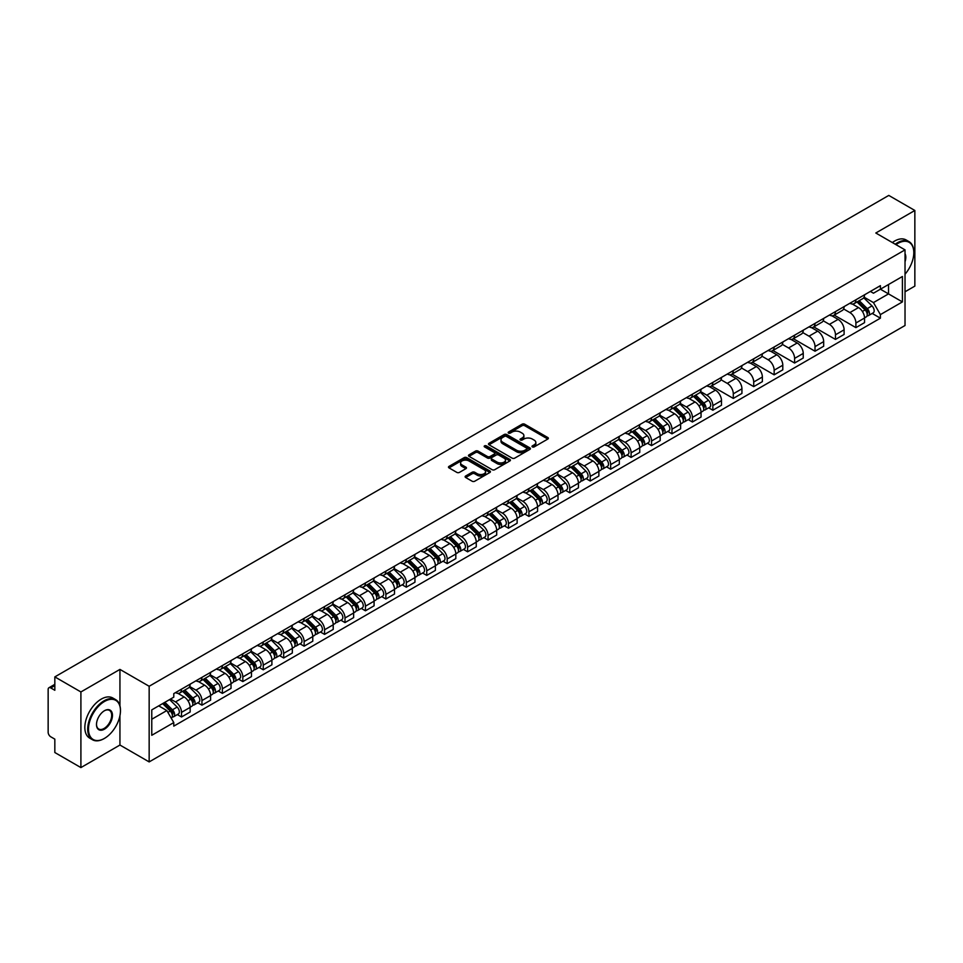 <?xml version="1.0" encoding="UTF-8"?>
<svg xmlns="http://www.w3.org/2000/svg" width="963" height="963" viewBox="0 0 963 963"><rect width="100%" height="100%" fill="white"/><g stroke="black" fill="none" stroke-linecap="round" stroke-linejoin="round"><path stroke-width="1.44" d="M532.37 446.916A1.276 0.734 0 0 0 534.164 446.916L547.827 439.032A1.818 1.047 0 0 0 548.356 438.285A1.818 1.047 0 0 0 547.827 437.551L524.679 424.189A1.818 1.047 0 0 0 522.115 424.189L508.452 432.074A1.276 0.734 0 0 0 510.246 433.109L512.015 432.086A5.814 3.358 0 0 1 520.249 432.086L522.175 433.206A5.814 3.358 0 0 1 523.884 435.577A5.814 3.358 0 0 1 522.175 437.96L520.405 438.972A1.276 0.734 0 0 0 522.211 440.019L523.98 438.996A5.814 3.358 0 0 1 532.202 438.996L534.128 440.103A5.814 3.358 0 0 1 535.837 442.486A5.814 3.358 0 0 1 534.128 444.858L532.37 445.881A1.276 0.734 0 0 0 532.37 446.916L532.37 445.881M465.659 475.999A1.818 1.047 0 0 0 465.129 476.745A1.818 1.047 0 0 0 465.659 477.492L472.159 481.235A1.818 1.047 0 0 0 474.723 481.235L489.902 472.472A1.818 1.047 0 0 0 490.432 471.738A1.818 1.047 0 0 0 489.902 470.991L466.754 457.63A1.818 1.047 0 0 0 464.178 457.63L449.011 466.393A1.818 1.047 0 0 0 448.481 467.127A1.818 1.047 0 0 0 449.011 467.874L456.847 472.4A1.818 1.047 0 0 0 459.423 472.4L465.923 468.656A1.818 1.047 0 0 0 466.453 467.91A1.818 1.047 0 0 0 465.923 467.163L462.023 464.924A4.863 2.805 0 0 1 460.603 462.938A4.863 2.805 0 0 1 463.612 460.338A4.863 2.805 0 0 1 468.909 460.952L484.148 469.751A4.863 2.805 0 0 1 485.569 471.738A4.863 2.805 0 0 1 482.571 474.326A4.863 2.805 0 0 1 477.263 473.724L474.723 472.255A1.818 1.047 0 0 0 472.159 472.255L465.659 475.999L465.659 477.492M149.157 686.27L119.942 669.405L80.904 691.952L54.831 676.893L888.777 195.417L914.85 210.476L875.812 233.01L905.027 249.874L149.157 686.27L149.157 761.914L905.027 325.506L905.027 249.874M512.147 458.147A1.818 1.047 0 0 0 514.711 458.147L529.891 449.384A1.818 1.047 0 0 0 530.42 448.65A1.818 1.047 0 0 0 529.891 447.903L506.743 434.542A1.818 1.047 0 0 0 504.167 434.542L488.999 443.305A1.818 1.047 0 0 0 488.47 444.039A1.818 1.047 0 0 0 488.999 444.786L512.147 458.147M485.075 447.193A1.276 0.734 0 0 1 486.363 447.374L486.363 445.857L509.896 459.447A1.818 1.047 0 0 1 510.426 460.194A1.818 1.047 0 0 1 509.896 460.928L494.717 469.691A1.818 1.047 0 0 1 492.153 469.691L469.005 456.33L469.005 454.849A1.818 1.047 0 0 0 468.475 455.583A1.818 1.047 0 0 0 469.005 456.33M469.005 454.849L475.493 451.093A1.818 1.047 0 0 1 478.069 451.093L487.459 456.51A1.818 1.047 0 0 0 490.023 456.51L494.332 454.03A1.818 1.047 0 0 0 494.874 453.284A1.818 1.047 0 0 0 494.332 452.538L484.558 446.904A1.276 0.734 0 0 1 486.363 445.857M80.904 691.952L80.904 767.583L54.831 752.524L54.831 739.139L50.774 736.803A3.708 2.143 -120 0 1 48.15 732.265L48.15 689.448A3.708 2.143 -120 0 1 48.92 687.751L54.831 684.344M905.027 291.777L914.85 286.107L914.85 210.476M80.904 767.583L119.942 745.037L149.157 761.914M54.831 676.893L54.831 690.278L50.774 687.943A3.708 2.143 -120 0 0 48.92 687.751M855.902 299.794A8.523 4.923 60 0 1 854.133 303.622L862.776 298.626A8.523 4.923 -120 0 0 864.545 294.798M843.624 308.967L849.872 312.578A8.523 4.923 60 0 1 855.902 323.014L864.545 318.019A8.523 4.923 -120 0 0 858.515 307.582L852.327 304.007M864.545 318.019L864.545 322.629L855.902 327.625L834.223 315.118M854.133 303.622A8.523 4.923 60 0 1 849.944 303.237M855.902 323.014L855.902 327.625M835.463 311.591A8.523 4.923 60 0 1 833.693 315.419L842.348 310.423A8.523 4.923 -120 0 0 844.106 306.595M813.795 326.914L835.463 339.421L844.106 334.438L844.106 329.815A8.523 4.923 -120 0 0 838.087 319.379L831.9 315.804M833.693 315.419A8.523 4.923 60 0 1 829.504 315.033M823.196 320.763L829.432 324.375A8.523 4.923 60 0 1 835.463 334.811L835.463 339.421M815.023 323.387A8.523 4.923 60 0 1 813.266 327.215L821.908 322.22A8.523 4.923 -120 0 0 823.678 318.404M793.356 338.711L815.023 351.218L823.678 346.235L823.678 341.612A8.523 4.923 -120 0 0 817.647 331.176L811.46 327.613M813.266 327.215A8.523 4.923 60 0 1 809.064 326.83M802.757 332.572L809.004 336.171A8.523 4.923 60 0 1 815.023 346.608L815.023 351.218M794.595 335.184A8.523 4.923 60 0 1 792.826 339.012L801.469 334.029A8.523 4.923 -120 0 0 803.238 330.201M772.916 350.508L794.595 363.027L803.238 358.031L803.238 353.421A8.523 4.923 -120 0 0 797.208 342.984L791.02 339.409M792.826 339.012A8.523 4.923 60 0 1 788.637 338.627M782.317 344.369L788.565 347.968A8.523 4.923 60 0 1 794.595 358.405L794.595 363.027M774.156 346.993A8.523 4.923 60 0 1 772.386 350.809L781.041 345.825A8.523 4.923 -120 0 0 782.799 341.997M752.476 362.305L774.156 374.824L782.799 369.828L782.799 365.218A8.523 4.923 -120 0 0 776.78 354.781L770.593 351.206M772.386 350.809A8.523 4.923 60 0 1 768.197 350.424M761.889 356.166L768.125 359.765A8.523 4.923 60 0 1 774.156 370.201L774.156 374.824M753.716 358.79A8.523 4.923 60 0 1 751.959 362.618L760.601 357.622A8.523 4.923 -120 0 0 762.359 353.794M732.049 374.101L753.716 386.62L762.371 381.625L762.371 377.014A8.523 4.923 -120 0 0 756.34 366.578L750.153 363.003M751.959 362.618A8.523 4.923 60 0 1 747.757 362.232M741.45 367.962L747.697 371.574A8.523 4.923 60 0 1 753.716 382.01L753.716 386.62M733.288 370.586A8.523 4.923 60 0 1 731.519 374.414L740.162 369.419A8.523 4.923 -120 0 0 741.931 365.591M711.609 385.91L733.288 398.417L741.931 393.422L741.931 388.811A8.523 4.923 -120 0 0 735.901 378.375L729.713 374.8M731.519 374.414A8.523 4.923 60 0 1 727.318 374.029M721.01 379.759L727.258 383.37A8.523 4.923 60 0 1 733.288 393.807L733.288 398.417M712.849 382.383A8.523 4.923 60 0 1 711.079 386.211L719.722 381.216A8.523 4.923 -120 0 0 721.492 377.388M708.696 407.818L712.849 410.214L721.492 405.23L721.492 400.608A8.523 4.923 -120 0 0 715.473 390.171L709.274 386.596M711.079 386.211A8.523 4.923 60 0 1 706.89 385.826M700.57 391.556L706.818 395.167A8.523 4.923 60 0 1 712.849 405.604L712.849 410.214M692.409 394.18A8.523 4.923 60 0 1 690.652 398.008L699.294 393.012A8.523 4.923 -120 0 0 701.052 389.196M688.268 419.627L692.409 422.011L701.052 417.027L701.052 412.405A8.523 4.923 -120 0 0 695.033 401.968L688.846 398.405M690.652 398.008A8.523 4.923 60 0 1 686.45 397.623M680.143 403.365L686.39 406.964A8.523 4.923 60 0 1 692.409 417.4L692.409 422.011M671.969 405.977A8.523 4.923 60 0 1 670.212 409.805L678.855 404.809A8.523 4.923 -120 0 0 680.624 400.993M667.828 431.424L671.969 433.819L680.624 428.824L680.624 424.214A8.523 4.923 -120 0 0 674.594 413.777L668.406 410.202M670.212 409.805A8.523 4.923 60 0 1 666.011 409.419M659.703 415.161L665.951 418.761A8.523 4.923 60 0 1 671.969 429.197L671.969 433.819M651.542 417.786A8.523 4.923 60 0 1 649.772 421.601L658.415 416.618A8.523 4.923 -120 0 0 660.185 412.79M647.389 443.221L651.542 445.616L660.185 440.621L660.185 436.01A8.523 4.923 -120 0 0 654.154 425.574L647.967 421.999M649.772 421.601A8.523 4.923 60 0 1 645.583 421.216M639.263 426.958L645.511 430.557A8.523 4.923 60 0 1 651.542 440.994L651.542 445.616M631.102 429.582A8.523 4.923 60 0 1 629.333 433.398L637.988 428.415A8.523 4.923 -120 0 0 639.745 424.587M626.961 455.018L631.102 457.413L639.745 452.417L639.745 447.807A8.523 4.923 -120 0 0 633.726 437.371L627.539 433.795M629.333 433.398A8.523 4.923 60 0 1 625.143 433.025M618.836 438.755L625.071 442.366A8.523 4.923 60 0 1 631.102 452.803L631.102 457.413M610.662 441.379A8.523 4.923 60 0 1 608.905 445.207L617.548 440.211A8.523 4.923 -120 0 0 619.317 436.383M606.521 466.814L610.662 469.21L619.317 464.214L619.317 459.604A8.523 4.923 -120 0 0 613.287 449.167L607.099 445.592M608.905 445.207A8.523 4.923 60 0 1 604.704 444.822M598.396 450.552L604.644 454.163A8.523 4.923 60 0 1 610.662 464.599L610.662 469.21M590.235 453.176A8.523 4.923 60 0 1 588.465 457.004L597.108 452.008A8.523 4.923 -120 0 0 598.878 448.18M586.082 478.611L590.235 481.006L598.878 476.011L598.878 471.401A8.523 4.923 -120 0 0 592.847 460.964L586.66 457.389M588.465 457.004A8.523 4.923 60 0 1 584.276 456.618M577.956 462.348L584.204 465.96A8.523 4.923 60 0 1 590.235 476.396L590.235 481.006M569.795 464.973A8.523 4.923 60 0 1 568.026 468.8L576.681 463.805A8.523 4.923 -120 0 0 578.438 459.977M565.654 490.42L569.795 492.803L578.438 487.82L578.438 483.197A8.523 4.923 -120 0 0 572.419 472.761L566.22 469.186M568.026 468.8A8.523 4.923 60 0 1 563.837 468.415M557.529 474.145L563.764 477.756A8.523 4.923 60 0 1 569.795 488.193L569.795 492.803M549.355 476.769A8.523 4.923 60 0 1 547.598 480.597L556.241 475.602A8.523 4.923 -120 0 0 557.998 471.786M545.214 502.217L549.355 504.6L558.01 499.616L558.01 495.006A8.523 4.923 -120 0 0 551.98 484.558L545.792 480.994M547.598 480.597A8.523 4.923 60 0 1 543.397 480.212M537.089 485.954L543.337 489.553A8.523 4.923 60 0 1 549.355 499.99L549.355 504.6M528.928 488.566A8.523 4.923 60 0 1 527.158 492.394L535.801 487.41A8.523 4.923 -120 0 0 537.571 483.582M524.775 514.013L528.928 516.409L537.571 511.413L537.571 506.803A8.523 4.923 -120 0 0 531.54 496.366L525.353 492.791M527.158 492.394A8.523 4.923 60 0 1 522.957 492.009M516.649 497.751L522.897 501.35A8.523 4.923 60 0 1 528.928 511.786L528.928 516.409M508.488 500.375A8.523 4.923 60 0 1 506.719 504.191L515.361 499.207A8.523 4.923 -120 0 0 517.131 495.379M504.335 525.81L508.488 528.206L517.131 523.21L517.131 518.6A8.523 4.923 -120 0 0 511.1 508.163L504.913 504.588M506.719 504.191A8.523 4.923 60 0 1 502.53 503.805M496.21 509.547L502.457 513.147A8.523 4.923 60 0 1 508.488 523.595L508.488 528.206M488.048 512.172A8.523 4.923 60 0 1 486.291 515.999L494.934 511.004A8.523 4.923 -120 0 0 496.691 507.176M483.908 537.607L488.048 540.002L496.691 535.007L496.691 530.396A8.523 4.923 -120 0 0 490.673 519.96L484.485 516.385M486.291 515.999A8.523 4.923 60 0 1 482.09 515.614M475.782 521.344L482.03 524.955A8.523 4.923 60 0 1 488.048 535.392L488.048 540.002M467.609 523.968A8.523 4.923 60 0 1 465.851 527.796L474.494 522.801A8.523 4.923 -120 0 0 476.264 518.973M463.468 549.404L467.609 551.799L476.264 546.803L476.264 542.193A8.523 4.923 -120 0 0 470.233 531.757L464.046 528.181M465.851 527.796A8.523 4.923 60 0 1 461.65 527.411M455.343 533.141L461.59 536.752A8.523 4.923 60 0 1 467.609 547.189L467.609 551.799M447.181 535.765A8.523 4.923 60 0 1 445.412 539.593L454.055 534.597A8.523 4.923 -120 0 0 455.824 530.769M443.028 561.2L447.181 563.596L455.824 558.612L455.824 553.99A8.523 4.923 -120 0 0 449.793 543.553L443.606 539.978M445.412 539.593A8.523 4.923 60 0 1 441.223 539.208M434.903 544.938L441.15 548.549A8.523 4.923 60 0 1 447.181 558.985L447.181 563.596M426.741 547.562A8.523 4.923 60 0 1 424.972 551.39L433.627 546.394A8.523 4.923 -120 0 0 435.384 542.578M422.601 573.009L426.741 575.393L435.384 570.409L435.384 565.799A8.523 4.923 -120 0 0 429.366 555.35L423.178 551.787M424.972 551.39A8.523 4.923 60 0 1 420.783 551.005M414.475 556.746L420.711 560.346A8.523 4.923 60 0 1 426.741 570.782L426.741 575.393M406.302 559.359A8.523 4.923 60 0 1 404.544 563.186L413.187 558.203A8.523 4.923 -120 0 0 414.957 554.375M402.161 584.806L406.302 587.201L414.957 582.206L414.957 577.595A8.523 4.923 -120 0 0 408.926 567.159L402.739 563.584M404.544 563.186A8.523 4.923 60 0 1 400.343 562.801M394.036 568.543L400.283 572.142A8.523 4.923 60 0 1 406.302 582.579L406.302 587.201M385.874 571.167A8.523 4.923 60 0 1 384.105 574.983L392.748 570A8.523 4.923 -120 0 0 394.517 566.172M381.721 596.603L385.874 598.998L394.517 594.002L394.517 589.392A8.523 4.923 -120 0 0 388.486 578.956L382.299 575.38M384.105 574.983A8.523 4.923 60 0 1 379.904 574.598M373.596 580.34L379.843 583.939A8.523 4.923 60 0 1 385.874 594.388L385.874 598.998M365.434 582.964A8.523 4.923 60 0 1 363.665 586.792L372.32 581.796A8.523 4.923 -120 0 0 374.077 577.969M361.294 608.399L365.434 610.795L374.077 605.799L374.077 601.189A8.523 4.923 -120 0 0 368.059 590.752L361.859 587.177M363.665 586.792A8.523 4.923 60 0 1 359.476 586.407M353.168 592.137L359.404 595.748A8.523 4.923 60 0 1 365.434 606.184L365.434 610.795M344.995 594.761A8.523 4.923 60 0 1 343.237 598.589L351.88 593.593A8.523 4.923 -120 0 0 353.638 589.765M340.854 620.196L344.995 622.592L353.638 617.596L353.638 612.986A8.523 4.923 -120 0 0 347.619 602.549L341.432 598.974M343.237 598.589A8.523 4.923 60 0 1 339.036 598.204M332.729 603.933L338.976 607.545A8.523 4.923 60 0 1 344.995 617.981L344.995 622.592M324.555 606.558A8.523 4.923 60 0 1 322.798 610.386L331.441 605.39A8.523 4.923 -120 0 0 333.21 601.562M320.414 631.993L324.567 634.388L333.21 629.405L333.21 624.782A8.523 4.923 -120 0 0 327.179 614.346L320.992 610.771M322.798 610.386A8.523 4.923 60 0 1 318.597 610M312.289 615.73L318.536 619.341A8.523 4.923 60 0 1 324.567 629.778L324.567 634.388M304.127 618.354A8.523 4.923 60 0 1 302.358 622.182L311.001 617.187A8.523 4.923 -120 0 0 312.77 613.371M299.975 643.802L304.127 646.185L312.77 641.202L312.77 636.579A8.523 4.923 -120 0 0 306.74 626.143L300.552 622.58M302.358 622.182A8.523 4.923 60 0 1 298.169 621.797M291.849 627.539L298.097 631.138A8.523 4.923 60 0 1 304.127 641.575L304.127 646.185M283.688 630.151A8.523 4.923 60 0 1 281.918 633.979L290.573 628.983A8.523 4.923 -120 0 0 292.331 625.168M279.547 655.598L283.688 657.994L292.331 652.998L292.331 648.388A8.523 4.923 -120 0 0 286.312 637.951L280.125 634.376M281.918 633.979A8.523 4.923 60 0 1 277.729 633.594M271.422 639.336L277.669 642.935A8.523 4.923 60 0 1 283.688 653.371L283.688 657.994M263.248 641.96A8.523 4.923 60 0 1 261.491 645.776L270.134 640.792A8.523 4.923 -120 0 0 271.903 636.964M259.107 667.395L263.248 669.791L271.903 664.795L271.903 660.185A8.523 4.923 -120 0 0 265.872 649.748L259.685 646.173M261.491 645.776A8.523 4.923 60 0 1 257.29 645.391M250.982 651.132L257.229 654.732A8.523 4.923 60 0 1 263.248 665.168L263.248 669.791M242.82 653.757A8.523 4.923 60 0 1 241.051 657.573L249.694 652.589A8.523 4.923 -120 0 0 251.463 648.761M238.668 679.192L242.82 681.587L251.463 676.592L251.463 671.981A8.523 4.923 -120 0 0 245.433 661.545L239.245 657.97M241.051 657.573A8.523 4.923 60 0 1 236.862 657.199M230.542 662.929L236.79 666.54A8.523 4.923 60 0 1 242.82 676.977L242.82 681.587M222.381 665.553A8.523 4.923 60 0 1 220.611 669.381L229.266 664.386A8.523 4.923 -120 0 0 231.024 660.558M218.24 690.989L222.381 693.384L231.024 688.389L231.024 683.778A8.523 4.923 -120 0 0 225.005 673.342L218.818 669.767M220.611 669.381A8.523 4.923 60 0 1 216.422 668.996M210.115 674.726L216.35 678.337A8.523 4.923 60 0 1 222.381 688.774L222.381 693.384M201.941 677.35A8.523 4.923 60 0 1 200.184 681.178L208.827 676.182A8.523 4.923 -120 0 0 210.596 672.355M197.8 702.785L201.941 705.181L210.596 700.197L210.596 695.575A8.523 4.923 -120 0 0 204.565 685.138L198.378 681.563M200.184 681.178A8.523 4.923 60 0 1 195.983 680.793M189.675 686.523L195.922 690.134A8.523 4.923 60 0 1 201.941 700.57L201.941 705.181M181.513 689.147A8.523 4.923 60 0 1 179.744 692.975L188.387 687.979A8.523 4.923 -120 0 0 190.156 684.151M177.361 714.594L181.513 716.978L190.156 711.994L190.156 707.372A8.523 4.923 -120 0 0 184.126 696.935L177.938 693.372M179.744 692.975A8.523 4.923 60 0 1 175.543 692.59M170.499 699.054L175.483 701.931A8.523 4.923 60 0 1 181.513 712.367L181.513 716.978M870.371 291.44L873.453 293.209L902.403 276.501L888.524 284.518L888.524 293.896L873.453 302.587L864.064 297.17M151.769 719.253L166.84 710.55L173.785 722.575L151.769 735.287L151.769 709.875L173.785 697.164L173.785 693.613L880.399 285.65L880.399 289.201L902.403 301.913L880.399 314.612L873.453 302.587M902.403 276.501L902.403 301.913M173.785 722.575L173.785 726.138L880.399 318.175L880.399 314.612M119.942 669.405L119.942 705.807M119.942 715.69L119.942 745.037M166.84 710.55L158.714 705.867M872.189 313.432L880.399 318.175M532.876 447.097L534.128 446.375A5.814 3.358 0 0 0 535.837 443.991L535.837 442.486M523.884 435.577L523.884 437.094A5.814 3.358 0 0 1 522.175 439.465L520.911 440.199M547.803 439.044L524.679 425.694A1.818 1.047 0 0 0 522.115 425.694L508.958 433.29M529.867 449.396L506.743 436.058A1.818 1.047 0 0 0 504.167 436.058L489.023 444.798L488.999 443.305M526.677 449.167A1.276 0.734 0 0 0 526.677 448.12L506.357 436.395A1.276 0.734 0 0 0 504.564 436.395L502.698 437.467A5.814 3.358 0 0 0 500.989 439.85A5.814 3.358 0 0 0 502.698 442.222L516.577 450.239A5.814 3.358 0 0 0 524.811 450.239L526.677 449.167L526.677 450.672A1.276 0.734 0 0 0 527.05 450.154L527.05 448.65M500.989 439.85L500.989 441.367A5.814 3.358 0 0 0 502.698 443.738L502.698 442.222M526.677 450.672L524.811 451.755A5.814 3.358 0 0 1 516.577 451.755L502.698 443.738M469.029 456.342L475.493 452.61L475.493 451.093M494.874 453.284L494.874 454.801A1.818 1.047 0 0 1 494.332 455.535L490.023 458.027A1.818 1.047 0 0 1 487.459 458.027L478.069 452.61A1.818 1.047 0 0 0 475.493 452.61M486.363 447.374L509.872 460.952M497.197 462.144A4.863 2.805 0 0 0 502.493 462.746A4.863 2.805 0 0 0 505.503 460.158A4.863 2.805 0 0 0 504.07 458.171L498.714 455.066A1.818 1.047 0 0 0 496.138 455.066L491.828 457.557A1.818 1.047 0 0 0 491.299 458.292A1.818 1.047 0 0 0 491.828 459.038L497.197 462.144L497.197 463.648A4.863 2.805 0 0 0 502.493 464.262A4.863 2.805 0 0 0 505.503 461.662L505.503 460.158M491.299 458.292L491.299 459.808A1.818 1.047 0 0 0 491.828 460.555L491.828 459.038M497.197 463.648L491.828 460.555M485.569 471.738L485.569 473.242A4.863 2.805 0 0 1 482.571 475.842A4.863 2.805 0 0 1 477.263 475.228L474.723 473.772A1.818 1.047 0 0 0 472.159 473.772L465.683 477.504M460.603 462.938L460.603 464.455A4.863 2.805 0 0 0 462.023 466.429L462.023 464.924M465.923 467.163L465.923 468.656L462.023 466.429M489.878 472.496L466.754 459.146A1.818 1.047 0 0 0 464.178 459.146L449.035 467.886M856.998 301.961L865.051 309.905A4.634 2.672 60 0 1 866.267 316.851L864.545 317.85M858.611 303.55L862.017 305.524M857.889 301.443L866.712 310.146A2.227 1.288 60 0 1 867.29 313.481A2.227 1.288 60 0 1 867.097 313.565M859.225 300.673L867.278 308.617A4.634 2.672 60 0 1 868.494 315.563A4.634 2.672 60 0 1 867.097 315.72M863.727 297.748L871.997 305.897A4.634 2.672 60 0 1 873.212 312.843L868.494 315.563M905.027 274.214A22.606 13.049 120 0 0 913.803 252.679A22.606 13.049 120 0 0 897.817 243.446A22.606 13.049 120 0 0 895.963 244.638M895.217 244.217A23.16 13.374 -60 0 1 897.432 242.76A23.16 13.374 -60 0 1 909 241.617A23.16 13.374 -60 0 1 913.803 252.222A23.16 13.374 -60 0 1 913.803 252.45M905.027 253.751A11.303 6.524 -60 0 1 905.027 261.731M892.34 242.544A23.16 13.374 -60 0 1 894.543 241.099A23.16 13.374 -60 0 1 906.123 239.956L909 241.617M104.088 738.609L104.486 738.38A22.606 13.049 120 0 0 120.459 710.706A22.606 13.049 120 0 0 104.486 701.473A22.606 13.049 120 0 0 88.5 729.16A22.606 13.049 120 0 0 104.486 738.38L104.088 738.609A23.16 13.374 -60 0 1 92.508 739.765A23.16 13.374 -60 0 1 88.957 721.203A23.16 13.374 -60 0 1 104.088 700.799A23.16 13.374 -60 0 1 115.668 699.644A23.16 13.374 -60 0 1 120.459 710.249A23.16 13.374 -60 0 1 120.459 710.477M104.486 710.706L104.486 710.706A11.303 6.524 -60 0 1 112.466 715.316A11.303 6.524 -60 0 1 104.486 729.16A11.303 6.524 -60 0 1 96.493 724.549A11.303 6.524 -60 0 1 104.486 710.706L104.486 710.706M96.493 724.308A10.749 6.199 120 0 0 98.72 729.015A10.749 6.199 120 0 0 104.088 728.473A10.749 6.199 120 0 0 111.106 719.012A10.749 6.199 120 0 0 109.457 710.393A10.749 6.199 120 0 0 104.281 710.826M92.508 739.765L89.631 738.091A23.16 13.374 -60 0 1 86.08 719.542A23.16 13.374 -60 0 1 101.199 699.138A23.16 13.374 -60 0 1 112.779 697.982L115.668 699.644M693.516 396.359L701.558 404.291A4.634 2.672 60 0 1 702.785 411.237L701.052 412.236M695.117 397.936L698.524 399.91M694.407 395.841L703.219 404.532A2.227 1.288 60 0 1 703.809 407.867A2.227 1.288 60 0 1 703.604 407.951M695.743 395.071L703.784 403.016A4.634 2.672 60 0 1 705.012 409.949A4.634 2.672 60 0 1 703.616 410.106M700.245 392.134L708.503 400.283A4.634 2.672 60 0 1 709.731 407.229L705.012 409.949M673.077 408.156L681.13 416.1A4.634 2.672 60 0 1 682.346 423.034L680.624 424.033M674.678 409.732L678.096 411.707M673.968 407.638L682.779 416.329A2.227 1.288 60 0 1 683.369 419.663A2.227 1.288 60 0 1 683.164 419.748M675.304 406.868L683.357 414.812A4.634 2.672 60 0 1 684.573 421.758A4.634 2.672 60 0 1 683.176 421.902M679.806 403.93L688.064 412.092A4.634 2.672 60 0 1 689.291 419.025L684.573 421.758M652.637 419.952L660.69 427.897A4.634 2.672 60 0 1 661.906 434.843L660.185 435.83M654.25 421.529L657.657 423.503M653.528 419.435L662.351 428.138A2.227 1.288 60 0 1 662.929 431.46A2.227 1.288 60 0 1 662.737 431.544M654.864 418.664L662.917 426.609A4.634 2.672 60 0 1 664.133 433.555A4.634 2.672 60 0 1 662.737 433.699M659.366 415.739L667.636 423.889A4.634 2.672 60 0 1 668.852 430.834L664.133 433.555M632.197 431.749L640.251 439.694A4.634 2.672 60 0 1 641.478 446.639L639.745 447.639M633.81 433.338L637.217 435.3M633.1 431.231L641.912 439.935A2.227 1.288 60 0 1 642.502 443.269A2.227 1.288 60 0 1 642.297 443.341M634.424 430.461L642.477 438.406A4.634 2.672 60 0 1 643.705 445.351A4.634 2.672 60 0 1 642.309 445.496M638.938 427.536L647.196 435.685A4.634 2.672 60 0 1 648.424 442.631L643.705 445.351M611.77 443.546L619.823 451.491A4.634 2.672 60 0 1 621.039 458.436L619.305 459.435M613.371 445.135L616.789 447.097M612.661 443.028L621.472 451.731A2.227 1.288 60 0 1 622.062 455.066A2.227 1.288 60 0 1 621.857 455.138M613.997 442.258L622.05 450.203A4.634 2.672 60 0 1 623.266 457.148A4.634 2.672 60 0 1 621.869 457.293M618.499 439.333L626.757 447.482A4.634 2.672 60 0 1 627.984 454.428L623.266 457.148M591.33 455.343L599.383 463.287A4.634 2.672 60 0 1 600.599 470.233L598.878 471.232M592.931 456.931L596.35 458.906M592.221 454.837L601.044 463.528A2.227 1.288 60 0 1 601.622 466.862A2.227 1.288 60 0 1 601.418 466.947M593.557 454.067L601.61 461.999A4.634 2.672 60 0 1 602.826 468.945A4.634 2.672 60 0 1 601.43 469.101M598.059 451.129L606.329 459.279A4.634 2.672 60 0 1 607.545 466.224L602.826 468.945M570.89 467.151L578.944 475.084A4.634 2.672 60 0 1 580.171 482.03L578.438 483.029M572.504 468.728L575.91 470.702M571.781 466.634L580.605 475.325A2.227 1.288 60 0 1 581.195 478.659A2.227 1.288 60 0 1 580.99 478.743M573.117 465.863L581.171 473.808A4.634 2.672 60 0 1 582.398 480.742A4.634 2.672 60 0 1 580.99 480.898M577.631 462.926L585.889 471.076A4.634 2.672 60 0 1 587.105 478.021L582.398 480.742M550.463 478.948L558.504 486.893A4.634 2.672 60 0 1 559.732 493.826L557.998 494.826M552.064 480.525L555.47 482.499M551.354 478.43L560.165 487.122A2.227 1.288 60 0 1 560.755 490.456A2.227 1.288 60 0 1 560.55 490.54M552.69 477.66L560.731 485.605A4.634 2.672 60 0 1 561.959 492.55A4.634 2.672 60 0 1 560.562 492.695M557.192 474.723L565.45 482.884A4.634 2.672 60 0 1 566.677 489.818L561.959 492.55M530.023 490.745L538.076 498.69A4.634 2.672 60 0 1 539.292 505.635L537.571 506.622M531.624 492.322L535.043 494.296M530.914 490.227L539.725 498.93A2.227 1.288 60 0 1 540.315 502.253A2.227 1.288 60 0 1 540.111 502.337M532.25 489.457L540.303 497.402A4.634 2.672 60 0 1 541.519 504.347A4.634 2.672 60 0 1 540.123 504.492M536.752 486.532L545.01 494.681A4.634 2.672 60 0 1 546.238 501.627L541.519 504.347M509.583 502.542L517.637 510.486A4.634 2.672 60 0 1 518.864 517.432L517.131 518.431M511.197 504.131L514.603 506.093M510.474 502.024L519.298 510.727A2.227 1.288 60 0 1 519.876 514.061A2.227 1.288 60 0 1 519.683 514.134M511.81 501.254L519.864 509.198A4.634 2.672 60 0 1 521.091 516.144A4.634 2.672 60 0 1 519.683 516.288M516.312 498.328L524.582 506.478A4.634 2.672 60 0 1 525.798 513.423L521.091 516.144M489.144 514.338L497.197 522.283A4.634 2.672 60 0 1 498.425 529.229L496.691 530.228M490.757 515.927L494.163 517.889M490.047 513.821L498.858 522.524A2.227 1.288 60 0 1 499.448 525.858A2.227 1.288 60 0 1 499.243 525.93M491.383 513.05L499.424 520.995A4.634 2.672 60 0 1 500.652 527.941A4.634 2.672 60 0 1 499.255 528.085M495.885 510.125L504.143 518.275A4.634 2.672 60 0 1 505.37 525.22L500.652 527.941M468.716 526.135L476.769 534.08A4.634 2.672 60 0 1 477.985 541.025L476.264 542.025M470.317 527.724L473.736 529.698M469.607 525.629L478.418 534.321A2.227 1.288 60 0 1 479.008 537.655A2.227 1.288 60 0 1 478.804 537.739M470.943 524.859L478.996 532.792A4.634 2.672 60 0 1 480.212 539.737A4.634 2.672 60 0 1 478.816 539.894M475.445 521.922L483.703 530.071A4.634 2.672 60 0 1 484.931 537.017L480.212 539.737M448.276 537.932L456.33 545.877A4.634 2.672 60 0 1 457.545 552.822L455.824 553.821M449.877 539.521L453.296 541.495M449.167 537.426L457.991 546.117A2.227 1.288 60 0 1 458.569 549.452A2.227 1.288 60 0 1 458.376 549.536M450.503 536.656L458.557 544.589A4.634 2.672 60 0 1 459.772 551.534A4.634 2.672 60 0 1 458.376 551.691M455.005 533.719L463.275 541.868A4.634 2.672 60 0 1 464.491 548.814L459.772 551.534M427.837 549.741L435.89 557.673A4.634 2.672 60 0 1 437.118 564.619L435.384 565.618M429.45 551.317L432.856 553.292M428.74 549.223L437.551 557.914A2.227 1.288 60 0 1 438.141 561.248A2.227 1.288 60 0 1 437.936 561.333M430.064 548.453L438.117 556.397A4.634 2.672 60 0 1 439.345 563.343A4.634 2.672 60 0 1 437.936 563.487M434.578 545.515L442.836 553.665A4.634 2.672 60 0 1 444.051 560.61L439.345 563.343M407.409 561.537L415.45 569.482A4.634 2.672 60 0 1 416.678 576.416L414.945 577.415M409.01 563.114L412.429 565.088M408.3 561.02L417.111 569.723A2.227 1.288 60 0 1 417.701 573.045A2.227 1.288 60 0 1 417.497 573.129M409.636 560.249L417.677 568.194A4.634 2.672 60 0 1 418.905 575.14A4.634 2.672 60 0 1 417.509 575.284M414.138 557.324L422.396 565.474A4.634 2.672 60 0 1 423.624 572.407L418.905 575.14M386.97 573.334L395.023 581.279A4.634 2.672 60 0 1 396.238 588.224L394.517 589.224M388.571 574.923L391.989 576.885M387.86 572.816L396.684 581.52A2.227 1.288 60 0 1 397.262 584.854A2.227 1.288 60 0 1 397.057 584.926M389.196 572.046L397.25 579.991A4.634 2.672 60 0 1 398.465 586.936A4.634 2.672 60 0 1 397.069 587.081M393.698 569.121L401.968 577.27A4.634 2.672 60 0 1 403.184 584.216L398.465 586.936M366.53 585.131L374.583 593.076A4.634 2.672 60 0 1 375.811 600.021L374.077 601.02M368.143 586.72L371.549 588.682M367.421 584.613L376.244 593.316A2.227 1.288 60 0 1 376.834 596.651A2.227 1.288 60 0 1 376.629 596.723M368.757 583.843L376.81 591.788A4.634 2.672 60 0 1 378.038 598.733A4.634 2.672 60 0 1 376.629 598.878M373.271 580.918L381.529 589.067A4.634 2.672 60 0 1 382.744 596.013L378.038 598.733M346.102 596.928L354.143 604.872A4.634 2.672 60 0 1 355.371 611.818L353.638 612.817M347.703 598.517L351.11 600.491M346.993 596.41L355.804 605.113A2.227 1.288 60 0 1 356.394 608.447A2.227 1.288 60 0 1 356.19 608.532M348.329 595.64L356.37 603.584A4.634 2.672 60 0 1 357.598 610.53A4.634 2.672 60 0 1 356.202 610.686M352.831 592.714L361.089 600.864A4.634 2.672 60 0 1 362.317 607.809L357.598 610.53M325.663 608.724L333.716 616.669A4.634 2.672 60 0 1 334.931 623.615L333.21 624.614M327.264 610.313L330.682 612.287M326.553 608.219L335.365 616.91A2.227 1.288 60 0 1 335.955 620.244A2.227 1.288 60 0 1 335.75 620.328M327.889 607.448L335.943 615.381A4.634 2.672 60 0 1 337.158 622.327A4.634 2.672 60 0 1 335.762 622.483M332.391 604.511L340.649 612.661A4.634 2.672 60 0 1 341.877 619.606L337.158 622.327M305.223 620.533L313.276 628.466A4.634 2.672 60 0 1 314.492 635.411L312.77 636.411M306.836 622.11L310.242 624.084M306.114 620.016L314.937 628.707A2.227 1.288 60 0 1 315.515 632.041A2.227 1.288 60 0 1 315.322 632.125M307.45 619.245L315.503 627.19A4.634 2.672 60 0 1 316.719 634.123A4.634 2.672 60 0 1 315.322 634.28M311.952 616.308L320.222 624.457A4.634 2.672 60 0 1 321.437 631.403L316.719 634.123M284.783 632.33L292.836 640.275A4.634 2.672 60 0 1 294.064 647.208L292.331 648.207M286.396 633.907L289.803 635.881M285.686 631.812L294.497 640.503A2.227 1.288 60 0 1 295.087 643.838A2.227 1.288 60 0 1 294.883 643.922M287.01 631.042L295.063 638.987A4.634 2.672 60 0 1 296.291 645.932A4.634 2.672 60 0 1 294.895 646.077M291.524 628.105L299.782 636.266A4.634 2.672 60 0 1 301.01 643.2L296.291 645.932M264.356 644.127L272.409 652.071A4.634 2.672 60 0 1 273.624 659.017L271.903 660.004M265.957 645.716L269.375 647.678M265.246 643.609L274.058 652.312A2.227 1.288 60 0 1 274.648 655.647A2.227 1.288 60 0 1 274.443 655.719M266.582 642.839L274.636 650.783A4.634 2.672 60 0 1 275.851 657.729A4.634 2.672 60 0 1 274.455 657.873M271.084 639.914L279.342 648.063A4.634 2.672 60 0 1 280.57 655.009L275.851 657.729M243.916 655.923L251.969 663.868A4.634 2.672 60 0 1 253.185 670.814L251.463 671.813M245.517 657.512L248.936 659.474M244.807 655.406L253.63 664.109A2.227 1.288 60 0 1 254.208 667.443A2.227 1.288 60 0 1 254.015 667.515M246.143 654.635L254.196 662.58A4.634 2.672 60 0 1 255.412 669.526A4.634 2.672 60 0 1 254.015 669.67M250.645 651.71L258.915 659.86A4.634 2.672 60 0 1 260.13 666.805L255.412 669.526M223.476 667.72L231.529 675.665A4.634 2.672 60 0 1 232.757 682.611L231.024 683.61M225.089 669.309L228.496 671.283M224.379 667.203L233.19 675.906A2.227 1.288 60 0 1 233.78 679.24A2.227 1.288 60 0 1 233.576 679.324M225.703 666.432L233.756 674.377A4.634 2.672 60 0 1 234.984 681.323A4.634 2.672 60 0 1 233.576 681.467M230.217 663.507L238.475 671.656A4.634 2.672 60 0 1 239.691 678.602L234.984 681.323M203.049 679.517L211.09 687.462A4.634 2.672 60 0 1 212.317 694.407L210.584 695.406M204.65 681.106L208.068 683.08M203.939 679.011L212.751 687.702A2.227 1.288 60 0 1 213.341 691.037A2.227 1.288 60 0 1 213.136 691.121M205.275 678.241L213.317 686.174A4.634 2.672 60 0 1 214.544 693.119A4.634 2.672 60 0 1 213.148 693.276M209.778 675.304L218.035 683.453A4.634 2.672 60 0 1 219.263 690.399L214.544 693.119M182.609 691.326L190.662 699.258A4.634 2.672 60 0 1 191.878 706.204L190.156 707.203M184.21 692.903L187.629 694.877M183.5 690.808L192.323 699.499A2.227 1.288 60 0 1 192.901 702.834A2.227 1.288 60 0 1 192.696 702.918M184.836 690.038L192.889 697.982A4.634 2.672 60 0 1 194.105 704.916A4.634 2.672 60 0 1 192.708 705.072M189.338 687.101L197.608 695.25A4.634 2.672 60 0 1 198.823 702.196L194.105 704.916M162.651 703.592L170.222 711.067A4.634 2.672 60 0 1 171.45 718.001L171.221 718.133M163.782 704.699L167.189 706.673M163.541 703.074L171.883 711.296A2.227 1.288 60 0 1 172.473 714.63A2.227 1.288 60 0 1 172.269 714.715M164.878 702.304L172.449 709.779A4.634 2.672 60 0 1 173.677 716.725A4.634 2.672 60 0 1 172.269 716.869M169.596 699.583L177.168 707.059A4.634 2.672 60 0 1 178.384 713.992L173.677 716.725M201.941 700.57L210.596 695.575M222.381 688.774L231.024 683.778M242.82 676.977L251.463 671.981M263.248 665.168L271.903 660.185M283.688 653.371L292.331 648.388M304.127 641.575L312.77 636.579M324.567 629.778L333.21 624.782M344.995 617.981L353.638 612.986M365.434 606.184L374.077 601.189M385.874 594.388L394.517 589.392M406.302 582.579L414.957 577.595M426.741 570.782L435.384 565.799M447.181 558.985L455.824 553.99M467.609 547.189L476.264 542.193M488.048 535.392L496.691 530.396M508.488 523.595L517.131 518.6M528.928 511.786L537.571 506.803M549.355 499.99L558.01 495.006M569.795 488.193L578.438 483.197M590.235 476.396L598.878 471.401M610.662 464.599L619.317 459.604M631.102 452.803L639.745 447.807M651.542 440.994L660.185 436.01M671.969 429.197L680.624 424.214M692.409 417.4L701.052 412.405M712.849 405.604L721.492 400.608M733.288 393.807L741.931 388.811M753.716 382.01L762.371 377.014M774.156 370.201L782.799 365.218M794.595 358.405L803.238 353.421M815.023 346.608L823.678 341.612M835.463 334.811L844.106 329.815M181.513 712.367L190.156 707.372M175.483 701.931L184.126 696.935M195.922 690.134L204.565 685.138M216.35 678.337L225.005 673.342M236.79 666.54L245.433 661.545M257.229 654.732L265.872 649.748M277.669 642.935L286.312 637.951M298.097 631.138L306.74 626.143M318.536 619.341L327.179 614.346M338.976 607.545L347.619 602.549M359.404 595.748L368.059 590.752M379.843 583.939L388.486 578.956M400.283 572.142L408.926 567.159M420.711 560.346L429.366 555.35M441.15 548.549L449.793 543.553M461.59 536.752L470.233 531.757M482.03 524.955L490.673 519.96M502.457 513.147L511.1 508.163M522.897 501.35L531.54 496.366M543.337 489.553L551.98 484.558M563.764 477.756L572.419 472.761M584.204 465.96L592.847 460.964M604.644 454.163L613.287 449.167M625.071 442.366L633.726 437.371M645.511 430.557L654.154 425.574M665.951 418.761L674.594 413.777M686.39 406.964L695.033 401.968M706.818 395.167L715.473 390.171M727.258 383.37L735.901 378.375M747.697 371.574L756.34 366.578M768.125 359.765L776.78 354.781M788.565 347.968L797.208 342.984M809.004 336.171L817.647 331.176M829.432 324.375L838.087 319.379M849.872 312.578L858.515 307.582M54.831 685.596L50.774 687.943M534.128 446.375L534.128 444.858M520.405 440.019L520.405 438.972M522.175 439.465L522.175 437.96M508.452 433.109L508.452 432.074M522.115 425.694L522.115 424.189M524.679 425.694L524.679 424.189M547.827 439.032L547.827 437.551M504.167 436.058L504.167 434.542M506.743 436.058L506.743 434.542M529.891 449.384L529.891 447.903M516.577 451.755L516.577 450.239M524.811 451.755L524.811 450.239M478.069 452.61L478.069 451.093M487.459 458.027L487.459 456.51M490.023 458.027L490.023 456.51M494.332 455.535L494.332 454.03M509.896 460.928L509.896 459.447M472.159 473.772L472.159 472.255M474.723 473.772L474.723 472.255M477.263 475.228L477.263 473.724M449.011 467.874L449.011 466.393M464.178 459.146L464.178 457.63M466.754 459.146L466.754 457.63M489.902 472.472L489.902 470.991M865.051 309.905L862.391 311.446M867.759 312.457L866.917 312.939M871.997 305.897L867.278 308.617M701.558 404.291L698.897 405.832M704.266 406.855L703.435 407.337M708.503 400.283L703.784 403.016M681.13 416.1L678.47 417.629M683.826 418.652L682.996 419.134M688.064 412.092L683.357 414.812M660.69 427.897L658.03 429.426M663.399 430.449L662.556 430.93M667.636 423.889L662.917 426.609M640.251 439.694L637.59 441.223M642.959 442.246L642.128 442.727M647.196 435.685L642.477 438.406M619.823 451.491L617.163 453.031M622.519 454.042L621.689 454.524M626.757 447.482L622.05 450.203M599.383 463.287L596.723 464.828M602.092 465.839L601.249 466.321M606.329 459.279L601.61 461.999M578.944 475.084L576.283 476.625M581.652 477.648L580.809 478.13M585.889 471.076L581.171 473.808M558.504 486.893L555.844 488.422M561.212 489.445L560.382 489.926M565.45 482.884L560.731 485.605M538.076 498.69L535.416 500.218M540.773 501.242L539.942 501.723M545.01 494.681L540.303 497.402M517.637 510.486L514.976 512.015M520.345 513.038L519.502 513.52M524.582 506.478L519.864 509.198M497.197 522.283L494.537 523.824M499.905 524.835L499.075 525.317M504.143 518.275L499.424 520.995M476.769 534.08L474.109 535.621M479.466 536.632L478.635 537.113M483.703 530.071L478.996 532.792M456.33 545.877L453.669 547.417M459.038 548.441L458.195 548.922M463.275 541.868L458.557 544.589M435.89 557.673L433.23 559.214M438.598 560.237L437.768 560.719M442.836 553.665L438.117 556.397M415.45 569.482L412.802 571.011M418.159 572.034L417.328 572.516M422.396 565.474L417.677 568.194M395.023 581.279L392.362 582.808M397.731 583.831L396.888 584.312M401.968 577.27L397.25 579.991M374.583 593.076L371.923 594.616M377.291 595.628L376.449 596.109M381.529 589.067L376.81 591.788M354.143 604.872L351.483 606.413M356.852 607.424L356.021 607.906M361.089 600.864L356.37 603.584M333.716 616.669L331.055 618.21M336.412 619.221L335.581 619.715M340.649 612.661L335.943 615.381M313.276 628.466L310.616 630.007M315.984 631.03L315.142 631.511M320.222 624.457L315.503 627.19M292.836 640.275L290.176 641.803M295.545 642.827L294.714 643.308M299.782 636.266L295.063 638.987M272.409 652.071L269.748 653.6M275.105 654.623L274.274 655.105M279.342 648.063L274.636 650.783M251.969 663.868L249.309 665.397M254.677 666.42L253.835 666.902M258.915 659.86L254.196 662.58M231.529 675.665L228.869 677.206M234.238 678.217L233.407 678.698M238.475 671.656L233.756 674.377M211.09 687.462L208.429 689.002M213.798 690.014L212.967 690.495M218.035 683.453L213.317 686.174M190.662 699.258L188.002 700.799M193.358 701.822L192.528 702.304M197.608 695.25L192.889 697.982M170.222 711.067L167.899 712.403M172.931 713.619L172.088 714.101M177.168 707.059L172.449 709.779"/></g></svg>
